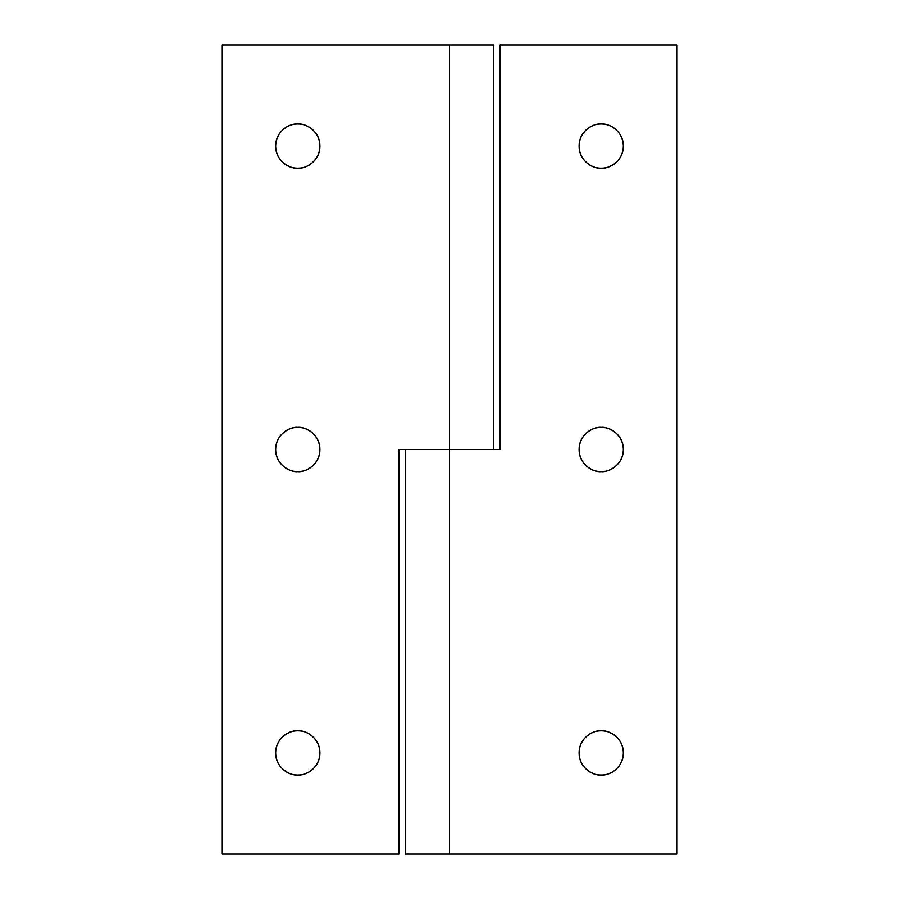 <?xml version="1.0" encoding="UTF-8"?>
<svg xmlns="http://www.w3.org/2000/svg" width="899" height="899" viewBox="0 0 899 899"><rect width="100%" height="100%" fill="white"/><g stroke="black" fill="none" stroke-linecap="round" stroke-linejoin="round"><path stroke-width="1.35" d="M297.794 775.039C291.321 775.927 275.971 769.286 275.667 752.913C275.971 736.539 291.321 729.898 297.794 730.786C303.907 730.786 309.121 732.943 313.436 737.27C317.763 741.585 319.92 746.799 319.92 752.913C319.92 759.026 317.763 764.24 313.436 768.555C309.121 772.882 303.907 775.039 297.794 775.039C291.681 775.039 286.466 772.882 282.151 768.555C277.825 764.24 275.667 759.026 275.667 752.913C275.667 746.799 277.825 741.585 282.151 737.27C286.466 732.943 291.681 730.786 297.794 730.786C304.267 729.898 319.617 736.539 319.92 752.913C319.617 769.286 304.267 775.927 297.794 775.039M297.794 471.627C291.321 472.514 275.971 465.873 275.667 449.5C275.971 433.127 291.321 426.486 297.794 427.373C303.907 427.373 309.121 429.531 313.436 433.857C317.763 438.173 319.92 443.387 319.92 449.5C319.92 455.613 317.763 460.827 313.436 465.143C309.121 469.469 303.907 471.627 297.794 471.627C291.681 471.627 286.466 469.469 282.151 465.143C277.825 460.827 275.667 455.613 275.667 449.5C275.667 443.387 277.825 438.173 282.151 433.857C286.466 429.531 291.681 427.373 297.794 427.373C304.267 426.486 319.617 433.127 319.92 449.5C319.617 465.873 304.267 472.514 297.794 471.627M297.794 168.214C291.321 169.102 275.971 162.461 275.667 146.088C275.971 129.714 291.321 123.073 297.794 123.961C303.907 123.961 309.121 126.118 313.436 130.445C317.763 134.76 319.92 139.974 319.92 146.088C319.92 152.201 317.763 157.415 313.436 161.73C309.121 166.057 303.907 168.214 297.794 168.214C291.681 168.214 286.466 166.057 282.151 161.73C277.825 157.415 275.667 152.201 275.667 146.088C275.667 139.974 277.825 134.76 282.151 130.445C286.466 126.118 291.681 123.961 297.794 123.961C304.267 123.073 319.617 129.714 319.92 146.088C319.617 162.461 304.267 169.102 297.794 168.214M493.742 44.95L449.5 44.95L449.5 449.5L449.5 44.95L221.941 44.95L221.941 854.05L221.941 44.95L493.742 44.95L493.742 449.5M221.941 854.05L398.931 854.05L398.931 449.5L449.5 449.5L398.931 449.5L398.931 854.05L221.941 854.05M601.206 775.039C594.733 775.927 579.383 769.286 579.08 752.913C579.383 736.539 594.733 729.898 601.206 730.786C595.093 730.786 589.879 732.943 585.564 737.27C581.237 741.585 579.08 746.799 579.08 752.913C579.08 759.026 581.237 764.24 585.564 768.555C589.879 772.882 595.093 775.039 601.206 775.039C607.319 775.039 612.534 772.882 616.849 768.555C621.175 764.24 623.333 759.026 623.333 752.913C623.333 746.799 621.175 741.585 616.849 737.27C612.534 732.943 607.319 730.786 601.206 730.786C607.679 729.898 623.029 736.539 623.333 752.913C623.029 769.286 607.679 775.927 601.206 775.039M601.206 471.627C594.733 472.514 579.383 465.873 579.08 449.5C579.383 433.127 594.733 426.486 601.206 427.373C595.093 427.373 589.879 429.531 585.564 433.857C581.237 438.173 579.08 443.387 579.08 449.5C579.08 455.613 581.237 460.827 585.564 465.143C589.879 469.469 595.093 471.627 601.206 471.627C607.319 471.627 612.534 469.469 616.849 465.143C621.175 460.827 623.333 455.613 623.333 449.5C623.333 443.387 621.175 438.173 616.849 433.857C612.534 429.531 607.319 427.373 601.206 427.373C607.679 426.486 623.029 433.127 623.333 449.5C623.029 465.873 607.679 472.514 601.206 471.627M601.206 168.214C594.733 169.102 579.383 162.461 579.08 146.088C579.383 129.714 594.733 123.073 601.206 123.961C595.093 123.961 589.879 126.118 585.564 130.445C581.237 134.76 579.08 139.974 579.08 146.088C579.08 152.201 581.237 157.415 585.564 161.73C589.879 166.057 595.093 168.214 601.206 168.214C607.319 168.214 612.534 166.057 616.849 161.73C621.175 157.415 623.333 152.201 623.333 146.088C623.333 139.974 621.175 134.76 616.849 130.445C612.534 126.118 607.319 123.961 601.206 123.961C607.679 123.073 623.029 129.714 623.333 146.088C623.029 162.461 607.679 169.102 601.206 168.214M405.258 854.05L405.258 449.5L405.258 854.05L449.5 854.05L449.5 449.5L500.069 449.5L500.069 44.95L677.059 44.95L677.059 854.05L449.5 854.05L449.5 449.5L500.069 449.5L500.069 44.95L677.059 44.95L677.059 854.05L405.258 854.05"/></g></svg>
